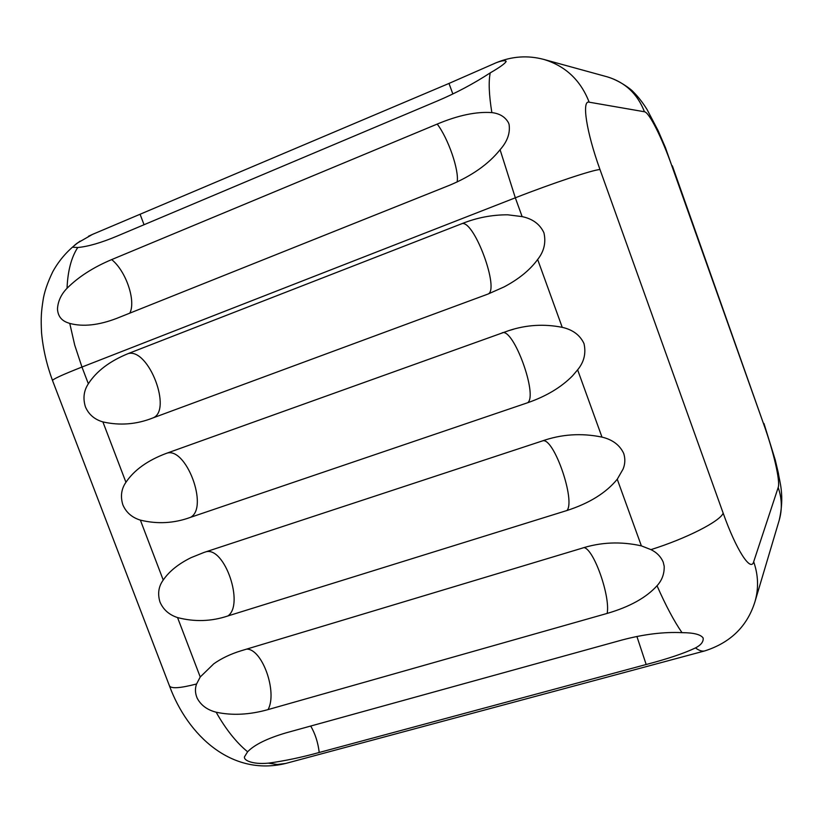 <?xml version="1.0" encoding="UTF-8"?>
<svg xmlns="http://www.w3.org/2000/svg" width="823" height="823" viewBox="0 0 823 823"><rect width="100%" height="100%" fill="white"/><g stroke="black" fill="none" stroke-linecap="round" stroke-linejoin="round"><path stroke-width="1.23" d="M247.62 751.78C254.379 744.743 267.146 738.447 285.91 732.892L622.126 639.975C643.925 634.214 663.883 631.776 682 632.661C693.532 632.692 700.558 634.44 703.079 637.897L703.14 638.062C703.583 641.734 701.031 645.016 695.486 647.917C684.252 653.297 667.813 658.822 646.178 664.511L319.221 752.479C301.383 757.417 284.439 760.977 268.38 763.158C260.161 763.888 253.587 763.281 248.659 761.337C245.614 760.071 244.205 758.59 244.431 756.903L247.62 751.78C236.345 742.552 225.852 729.363 216.14 712.204C207.221 709.92 200.894 705.239 197.17 698.161C195.082 693.233 194.886 688.501 196.584 683.975L200.226 676.979L213.795 663.791C221.582 658.297 230.707 653.956 241.17 650.756L580.832 548.571C600.461 542.141 620.635 541.246 641.374 545.865L650.952 549.63C656.723 552.439 660.807 556.605 663.215 562.13L664.192 566.234C664.408 573.806 662.031 580.308 657.032 585.75C646.261 597.663 629.626 606.88 607.148 613.423L268.041 709.601C249.503 714.806 232.199 715.671 216.14 712.204M522.132 216.614C532.697 218.846 539.97 224.237 543.931 232.796C546.153 242.548 544.054 251.447 537.656 259.482C529.991 269.995 518.747 279.172 503.954 286.98L488.029 294.048L152.811 417.971C136.515 424.431 119.87 425.748 102.896 421.911C94.501 419.483 88.668 414.442 85.397 406.778C82.814 398.311 83.792 390.647 88.349 383.775C96.528 371.122 109.86 361.04 128.347 353.53L462.32 223.506C476.887 217.684 492.02 214.782 507.709 214.803L522.132 216.614L515.321 197.808C552.398 183.262 593.825 169.517 599.998 169.559C586.367 131.989 581.542 99.84 589.165 102.186C580.657 80.273 565.555 66.025 543.869 59.441L607.302 76.858C625.171 82.279 637.547 93.915 644.45 111.763C649.131 112.206 662.001 137.925 671.784 165.69L665.437 147.626L658.133 130.672L647.125 109.644C642.763 102.597 638.072 96.589 633.052 91.62C630.943 89.069 618.855 80.201 607.302 76.858M562.232 327.338C572.818 329.725 580.071 335.146 584.001 343.603C586.192 353.293 584.073 362.027 577.623 369.836L572.499 375.874C561.183 387.335 546.235 396.285 527.666 402.735L190.524 517.338C174.126 523.346 157.409 524.272 140.373 520.126C131.937 517.523 126.084 512.4 122.833 504.756C120.292 496.403 121.32 488.913 125.94 482.288C134.211 470.015 147.646 460.386 166.256 453.401L508.83 330.599C526.309 324.838 544.116 323.748 562.232 327.338L537.656 259.482M601.983 437.106C612.579 439.636 619.822 445.099 623.721 453.463C625.377 458.74 625.171 463.946 623.083 469.069L617.25 479.233C606.119 492.854 589.35 503.275 566.954 510.507L227.95 615.933C211.449 621.478 194.65 622.034 177.562 617.579C169.085 614.802 163.221 609.606 159.971 601.983C157.471 593.743 158.561 586.429 163.232 580.04C169.24 571.285 178.54 563.806 191.131 557.624L203.867 552.49L541.678 441.169C561.204 434.205 581.305 432.847 601.983 437.106L577.623 369.836M509.046 124.263C510.394 132.956 507.41 141.443 500.086 149.724C488.533 164.158 471.713 175.988 449.615 185.237L117.082 318.234C98.894 325.26 83.123 326.988 69.77 323.429L68.186 322.883C61.447 320.672 57.877 316.022 57.476 308.944C57.949 301.228 61.139 294.346 67.044 288.276C78.411 276.898 93.287 267.331 111.671 259.595L437.208 124.078C458.102 115.313 476.322 111.486 491.856 112.607C499.633 113.512 505.147 116.866 508.419 122.668L509.046 124.263M505.95 61.108L506.166 61.416C505.157 63.474 499.849 67.301 490.23 72.877C473.4 83.823 455.747 93.194 437.27 101.003L117.226 236.047C101.219 242.764 88.061 246.591 77.743 247.507L73.226 247.26C72.877 246.766 74.214 245.398 77.239 243.135L92.485 234.401L448.988 83.432L496.104 62.774C501.32 60.789 504.602 60.244 505.95 61.108M589.165 102.186L644.45 111.763M671.784 165.69L763.857 424.617L672.34 165.814M763.857 424.617C773.589 451.724 780.471 481.383 778.188 487.494C781.994 498.491 782.323 509.458 779.175 520.362C784.998 495.477 779.278 480.817 778.414 473.338L775.245 459.954L763.981 423.516M778.188 487.494L753.683 561.759C758.343 575.174 758.785 588.466 754.989 601.613L779.175 520.362M310.713 726.04C315.199 733.715 318.028 742.521 319.221 752.479M636.899 636.457L646.178 664.511M695.486 647.917C699.118 650.623 702.235 651.61 704.838 650.89L285.622 763.466C231.819 776.583 187.737 735.7 169.415 685.765C170.978 688.872 180.031 688.265 196.584 683.975M285.622 763.466L277.289 764.495L268.38 763.158M657.032 585.75C665.735 605.512 674.058 621.149 682 632.661M584.124 547.624C594.021 549.486 610.522 596.654 607.148 613.423M246.622 649.121C262.27 648.647 277.711 692.277 268.041 709.601M753.683 561.759C750.864 572.479 736.194 549.918 723.17 513.151C720.228 521.216 686.639 538.417 650.952 549.63M723.17 513.151L599.998 169.559M617.25 479.233L641.374 545.865M206.069 551.76C224.761 546.791 244.431 604.442 227.95 615.933M543.005 440.737C554.229 438.464 575.668 500.878 566.954 510.507M200.226 676.979L177.562 617.579M163.232 580.04L140.373 520.126M125.94 482.288L102.896 421.911M88.349 383.775L81.961 367.048L515.321 197.808L500.086 149.724M169.415 685.765L52.528 380.545C52.662 379.228 62.466 374.722 81.961 367.048L74.718 345.125L69.77 323.429M502.164 332.801C513.511 327.78 538.119 395.41 527.666 402.735M166.256 453.401C185.7 445.521 209.176 507.544 190.524 517.338M128.347 353.53C148.891 348.314 172.542 410.811 152.811 417.971M462.32 223.506C474.871 221.675 499.684 289.85 488.029 294.048M437.208 124.078C448.206 138.315 459.265 170.382 457.166 181.965M111.671 259.595C126.032 271.055 136.176 300.992 129.808 313.151M490.23 72.877C488.44 81.621 488.985 94.861 491.856 112.607M494.623 63.392L496.104 62.774M140.229 214.669L144.056 224.73M448.988 83.432L452.845 93.956M92.485 234.401L88.483 236.263M67.044 288.276C67.743 271.014 71.313 257.414 77.743 247.507M704.838 650.89C730.649 642.598 747.366 626.169 754.989 601.613M623.083 469.069L623.495 467.917M513.429 329.293L508.83 330.599M503.954 286.99L506.351 285.694M496.392 62.651C512.04 56.242 527.862 55.162 543.869 59.441M52.528 380.545C46.736 364.836 43.074 349.003 41.572 333.037C40.708 316.896 41.459 311.156 42.961 300.889C44.092 292.7 47.353 282.978 52.765 271.734C59.513 259.502 68.638 249.297 80.129 241.118M93.061 234.144L94.738 233.434"/></g></svg>
